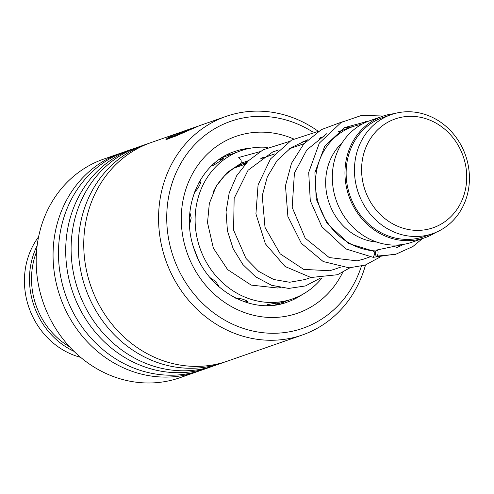 <?xml version="1.0" encoding="UTF-8"?>
<svg xmlns="http://www.w3.org/2000/svg" width="494" height="494" viewBox="0 0 494 494"><rect width="100%" height="100%" fill="white"/><g stroke="black" fill="none" stroke-linecap="round" stroke-linejoin="round"><path stroke-width="0.74" d="M388.049 122.117A57.625 51.926 70.8 0 0 368.524 198.403A57.625 51.926 70.8 0 0 440.259 224.585A57.625 51.926 70.8 0 0 459.784 148.299A57.625 51.926 70.8 0 0 388.049 122.117M383.393 118.085A63.028 56.791 70.8 0 0 360.033 197.248A63.028 56.791 70.8 0 0 432.713 233.631A63.028 56.791 70.8 0 0 440.494 230.161A63.028 56.791 70.8 0 0 463.854 151.003A63.028 56.791 70.8 0 0 391.174 114.62A63.028 56.791 70.8 0 0 383.393 118.085M391.174 114.62L382.856 117.523A63.028 56.791 70.8 0 0 375.07 120.993A63.028 56.791 70.8 0 0 351.709 200.15A63.028 56.791 70.8 0 0 424.389 236.533L432.713 233.631M361.62 124.383A64.313 57.952 70.8 0 0 352.938 126.6A64.313 57.952 70.8 0 0 344.997 130.138A64.313 57.952 70.8 0 0 317.673 200.65A64.313 57.952 70.8 0 0 376.008 250.94M396.046 247.784A64.313 57.952 70.8 0 0 403.265 244.505A64.313 57.952 70.8 0 0 403.499 244.376M342.151 142.797A56.594 50.993 70.8 0 0 329.146 203.022A56.594 50.993 70.8 0 0 376.799 242.079M394.169 113.676A64.313 57.952 70.8 0 0 382.43 116.306L369.79 120.721A64.313 57.952 70.8 0 0 361.849 124.26A64.313 57.952 70.8 0 0 338.013 205.035A64.313 57.952 70.8 0 0 412.175 242.159L424.815 237.75A64.313 57.952 70.8 0 0 432.756 234.212A64.313 57.952 70.8 0 0 435.64 232.507M382.43 116.306A64.313 57.952 70.8 0 0 374.489 119.844A64.313 57.952 70.8 0 0 350.654 200.626A64.313 57.952 70.8 0 0 424.815 237.75M312.9 132.077A109.588 98.744 70.8 0 0 200.317 139.215A109.588 98.744 70.8 0 0 173.19 256.553A109.588 98.744 70.8 0 0 268.427 333.16A109.588 98.744 70.8 0 0 361.373 266.247M365.517 264.988A115.763 104.308 -109.2 0 1 302.316 334.994A115.763 104.308 -109.2 0 1 165.391 259.22A115.763 104.308 -109.2 0 1 226.024 116.405A115.763 104.308 -109.2 0 1 318.21 131.268M123.241 152.325A115.763 104.308 70.8 0 0 120.524 153.226L103.635 159.117A115.763 104.308 70.8 0 0 43.003 301.939A115.763 104.308 70.8 0 0 179.927 377.712L196.816 371.815A115.763 104.308 70.8 0 0 199.502 370.833M226.024 116.405L199.144 125.785L176.877 135.584L165.916 139.66L166.355 138.882L170.757 136.77L170.473 137.252L179.334 133.96L197.032 126.52L151.207 142.519A115.763 104.308 70.8 0 0 90.575 285.334A115.763 104.308 70.8 0 0 227.499 361.108L302.316 334.994M148.521 143.501A115.763 104.308 70.8 0 0 145.804 144.402A115.763 104.308 70.8 0 0 85.172 287.224A115.763 104.308 70.8 0 0 222.096 362.991A115.763 104.308 70.8 0 0 224.782 362.009M145.804 144.402L138.567 146.928A115.763 104.308 70.8 0 0 77.935 289.743A115.763 104.308 70.8 0 0 214.859 365.517L222.096 362.991M135.881 147.91A115.763 104.308 70.8 0 0 133.164 148.811A115.763 104.308 70.8 0 0 72.532 291.633A115.763 104.308 70.8 0 0 209.456 367.406A115.763 104.308 70.8 0 0 212.142 366.418M133.164 148.811L125.927 151.337A115.763 104.308 70.8 0 0 65.294 294.158A115.763 104.308 70.8 0 0 202.219 369.932L209.456 367.406M120.524 153.226A115.763 104.308 70.8 0 0 59.891 296.042A115.763 104.308 70.8 0 0 196.816 371.815M188.424 130.083L188.251 129.601L175.58 135.344A115.763 104.308 70.8 0 1 179.711 133.219L183.935 131.305L175.074 134.399L167.75 137.826L176.716 133.627L188.974 129.36M184.379 131.713L183.935 131.305M197.032 126.52L198.1 126.155M320.995 137.752A109.588 98.744 70.8 0 0 320.538 137.4M170.93 137.295L170.708 137.703L176.043 135.986M166.206 139.796L170.98 137.233M166.355 138.882L166.595 139.333M176.716 133.627L176.889 134.109M179.711 133.219L179.927 133.689M238.726 157.5L241.078 159.957L241.288 163.113M373.55 251.168L374.921 253.823L373.112 257.318L345.676 248.877L321.866 226.734L310.288 200.737L308.701 172.437L319.346 143.093L341.187 122.438L361.559 115.423L383.319 116.01M378.071 252.613A3.088 1.254 -86.4 0 0 376.971 249.97A3.088 1.254 -86.4 0 0 375.545 253.496A3.088 1.254 -86.4 0 0 376.644 256.139A3.088 1.254 -86.4 0 0 378.071 252.613M321.866 278.073A78.46 70.698 -109.2 0 1 296.925 297.184A78.46 70.698 -109.2 0 1 292.553 298.895L276.313 304.415M221.633 157.833L240.844 150.738A78.46 70.698 -109.2 0 1 267.773 147.41M246.778 302.569L247.568 302.316M277.245 303.73L279.122 303.155C282.747 302.254 270.514 303.872 267.34 304.712L266.859 305.131L269.78 305.212M245.604 163.675L243.227 163.915L246.352 162.866M212.648 164.829L212.414 165.274L213.087 165.397C216.088 164.113 226.122 156.845 222.751 158.395L220.608 159.34M236.799 166.589L239.899 166.052M213.525 191.345A65.597 59.107 -109.2 0 1 241.43 164.311A65.597 59.107 -109.2 0 1 245.08 162.884A65.597 59.107 -109.2 0 1 246.907 162.279M194.34 191.968C197.341 190.845 203.182 179.359 199.965 180.903L200.144 180.847M189.56 224.702L191.197 217.897L189.869 212.593M197.884 258.442L193.555 247.29M218.533 286.403L216.057 281.697L210.086 277.665M247.296 302.439C250.791 301.63 238.769 297.271 235.724 298.234M279.122 303.155L279.666 302.915M223.319 158.271L222.751 158.395M292.553 298.895A78.46 70.698 -109.2 0 1 200.842 250.557A78.46 70.698 -109.2 0 1 236.472 152.448A78.46 70.698 -109.2 0 1 240.844 150.738M38.581 236.848A74.6 67.221 70.8 0 0 46.868 337.093A74.6 67.221 70.8 0 0 80.639 357.341M36.5 251.934A73.056 65.832 70.8 0 0 53.5 334.043A73.056 65.832 70.8 0 0 69.623 346.825M74.001 351.333A74.6 67.221 -109.2 0 1 51.919 335.327A74.6 67.221 -109.2 0 1 37.13 245.679M251.242 148.064A79.744 71.858 70.8 0 0 234.73 151.51C199.7 162.427 179.495 208.974 194.259 249.433C207.418 290.923 252.718 315.518 287.286 302.093A79.744 71.858 70.8 0 0 302.359 294.517M342.7 272.385A93.638 84.375 -109.2 0 1 261.9 316.815A93.638 84.375 -109.2 0 1 186.8 251.934A93.638 84.375 -109.2 0 1 205.059 156.45A93.638 84.375 -109.2 0 1 293.615 138.938M303.662 280.03L310.93 277.492M332.956 269.81L340.409 267.205M362.577 259.467L369.944 256.899M234.508 167.935L245.092 164.243M260.085 159.006L274.571 153.955M289.57 148.719L304.069 143.661M319.062 138.425L324.089 136.671M338.186 131.75L352.938 126.6M170.708 137.703L170.473 137.252M280.326 287.607L277.77 288.033L251.193 285.1L227.623 269.619L213.34 248.099L207.523 222.671L209.32 203.522L216.236 186.158L227.123 172.523L241.362 163.082M373.612 251.162L375.946 251.088M352.407 126.785L344.454 127.687M326.738 133.707L306.817 149.948L294.418 173.098L292.17 207.363L305.187 238.157L329.22 257.559L357.218 260.863L364.146 258.924M322.928 137.079L320.81 137.215M307.935 139.66L291.046 147.694L277.146 160.451L267.291 176.926L262.24 195.71L265.006 227.357L280.191 253.854L303.693 269.378L329.609 270.749L334.821 269.156M293.417 147.373L291.312 147.515M278.455 149.941L272.62 152.029L248.056 170.257L234.156 198.329L233.582 230.081L245.975 258.43L258.628 271.342L273.67 279.487L289.651 282.265L305.131 279.518M264.123 157.598L261.944 157.728M248.55 160.636L241.325 163.1M373.68 251.174L348.838 243.573L327.028 223.344L316.234 199.057L314.9 172.647L324.83 145.983L344.763 127.52L369.216 120.925M404.79 244.147L376.971 249.97M422.481 238.565L412.861 246.531L395.583 254.348L376.644 256.139M373.236 257.325L397.497 253.799M367.524 121.567L365.103 121.191M342.379 121.79L321.316 129.638L303.822 143.933L291.503 163.279L285.47 185.707L287.891 216.489L301.383 243.357L323.212 261.548L349.135 267.847L365.325 265.056L379.769 257.22M318.716 131.213L291.577 140.08L270.521 158.914L258.078 184.873L255.923 213.89L265.42 243.894L285.137 266.532L310.961 277.498L337.544 274.726L349.851 267.841M305.842 141.747L302.908 141.414M289.218 141.512L263.117 149.787L248.303 160.877L236.737 175.648L229.179 193.031L226.048 211.852L227.444 230.871L233.211 248.853L242.906 264.568L255.701 276.862L271.62 285.31L288.669 288.428L305.397 285.958L320.371 278.128M276.331 152.053L273.386 151.72M259.9 151.695L238.812 157.463M275.615 304.804L277.227 304.242M217.644 285.6A7.719 7.719 0 0 0 218.614 285.476M190.4 213.105A7.719 7.719 0 0 0 189.782 213.538M200.823 182.027A7.719 7.719 0 0 0 198.884 182.626M222.226 159.377A7.719 7.719 0 0 0 219.04 159.636M214.606 163.094A7.719 7.719 0 0 0 213.772 165.101M248.389 148.614A7.719 7.719 0 0 0 244.141 149.688M244.796 163.31A7.719 7.719 0 0 0 245.629 163.644M275.189 305.002A7.719 7.719 0 0 0 277.955 303.032M268.186 304.477A7.719 7.719 0 0 0 270.693 305.453M245.043 302.007A7.719 7.719 0 0 0 247.093 301.099M230.463 154.363A7.719 7.719 0 0 0 227.932 154.344M223.436 156.771A7.719 7.719 0 0 0 222.985 157.314M281.271 303.859A7.719 7.719 0 0 0 284.309 301.772M276.992 304.199A7.719 7.719 0 0 0 279.116 304.335"/></g></svg>
